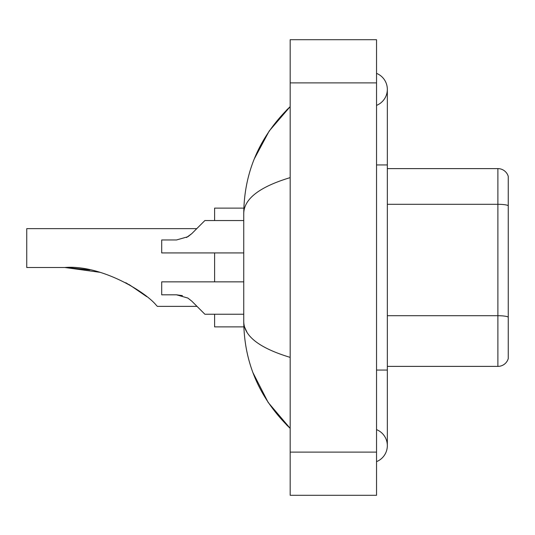 <?xml version="1.0" encoding="UTF-8"?>
<svg xmlns="http://www.w3.org/2000/svg" width="535" height="535" viewBox="0 0 535 535"><rect width="100%" height="100%" fill="white"/><g stroke="black" fill="none" stroke-linecap="round" stroke-linejoin="round"><path stroke-width="0.8" d="M376.54 461.645A17.274 17.274 0 0 0 376.54 429.618A17.274 17.274 0 0 1 376.54 461.645A17.274 17.274 0 0 0 387.333 445.635A17.274 17.274 0 0 1 376.54 461.645M376.54 73.355A17.274 17.274 0 0 1 376.54 105.382A17.274 17.274 0 0 0 376.54 73.355A17.274 17.274 0 0 1 387.333 89.365A17.274 17.274 0 0 0 376.54 73.355M290.171 177.62C259.635 186.829 244.161 198.719 243.746 213.304L243.746 321.695C244.094 336.227 259.569 348.124 290.171 357.38M290.171 495.296L376.54 495.296L376.54 39.704L290.171 39.704L290.171 495.296M243.746 213.304C244.214 171.788 259.682 136.231 290.171 106.639L269.219 130.988L254.259 158.955M252.955 372.674L268.182 402.474L290.171 428.361C259.682 398.762 244.207 363.212 243.746 321.695M246.989 332.275L244.515 326.878M508.25 176.383A10.794 10.794 0 0 0 497.884 168.612A10.794 10.794 0 0 1 508.25 176.383L508.25 358.617A10.794 10.794 0 0 1 497.884 366.388L387.333 366.388M508.25 205.641L508.25 205.641A10.794 1.872 180 0 0 497.884 204.296L497.884 168.612L387.333 168.612M508.25 205.794L508.25 317.061A10.794 1.872 180 0 0 497.884 315.71L497.884 204.296L387.333 204.296M196.786 228.632L199.488 225.937L196.786 228.632L26.75 228.632L26.75 267.5L64.855 267.5C100.386 264.558 145.059 291.267 156.461 305.445L157.384 306.368L197 306.368L199.488 308.849L197 306.368M214.602 252.928L214.602 281.858M214.602 314.246L214.602 326.878L243.84 326.878M243.84 208.122L214.602 208.122L214.602 220.54M66.688 267.513L89.86 269.934M125.778 282.721L140.056 291.568L146.724 296.651L129.169 284.593M99.711 272.282L64.855 267.5M199.488 308.849L191.777 301.138L204.885 314.246L243.746 314.246M187.879 298.055L191.777 301.138L204.885 314.246L191.777 301.138L187.879 298.055L176.51 294.812L161.697 294.812L161.697 281.858L243.746 281.858M182.415 295.634L176.51 294.812M199.488 225.937L191.777 233.648L204.885 220.54L243.746 220.54M186.494 237.52L191.777 233.648L204.885 220.54L191.777 233.648L187.879 236.731L176.51 239.968L161.697 239.968L161.697 252.928L243.746 252.928M187.879 236.731L191.777 233.648M376.54 370.059L387.333 370.059L387.333 89.365M376.54 164.94L387.333 164.94M290.171 452.108L376.54 452.108M290.171 82.892L376.54 82.892M497.884 366.388L497.884 315.71L387.333 315.71M387.333 370.059L387.333 445.635M290.171 106.639L286.412 110.263M290.171 428.361L286.412 424.736"/></g></svg>
